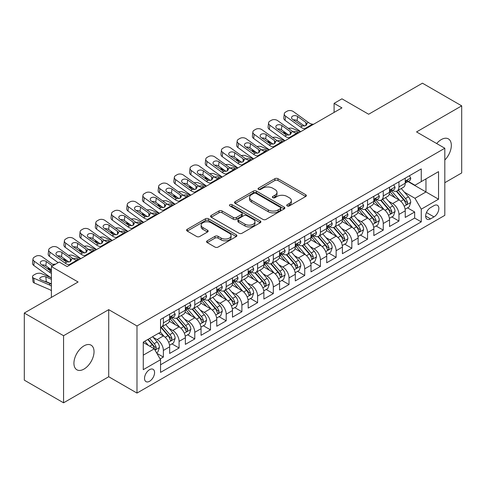 <?xml version="1.0" encoding="UTF-8"?>
<svg xmlns="http://www.w3.org/2000/svg" width="486" height="486" viewBox="0 0 486 486"><rect width="100%" height="100%" fill="white"/><g stroke="black" fill="none" stroke-linecap="round" stroke-linejoin="round"><path stroke-width="0.73" d="M287.177 205.943A1.525 0.881 0 0 0 289.334 205.943L305.712 196.484A2.181 1.258 0 0 0 306.356 195.591A2.181 1.258 0 0 0 305.712 194.704L277.968 178.684A2.181 1.258 0 0 0 274.882 178.684L258.503 188.137A1.525 0.881 0 0 0 258.054 188.762A1.525 0.881 0 0 0 258.503 189.382A1.525 0.881 0 0 0 260.66 189.382L262.78 188.161A6.974 4.028 0 0 1 272.646 188.161L274.961 189.497A6.974 4.028 0 0 1 277.002 192.347A6.974 4.028 0 0 1 274.961 195.19L272.84 196.417A1.525 0.881 0 0 0 272.391 197.037A1.525 0.881 0 0 0 272.84 197.662A1.525 0.881 0 0 0 274.997 197.662L277.117 196.441A6.974 4.028 0 0 1 286.983 196.441L289.298 197.772A6.974 4.028 0 0 1 291.339 200.621A6.974 4.028 0 0 1 289.298 203.47L287.177 204.691A1.525 0.881 0 0 0 286.728 205.317A1.525 0.881 0 0 0 287.177 205.943L287.177 204.691M83.981 369.087A14.216 8.207 120 0 0 93.269 356.56A14.216 8.207 120 0 0 91.089 345.169A14.216 8.207 120 0 0 83.981 345.868A14.216 8.207 120 0 0 74.692 358.395A14.216 8.207 120 0 0 76.873 369.785A14.216 8.207 120 0 0 83.981 369.087M444.818 160.016A14.216 8.207 120 0 0 448.39 138.881A14.216 8.207 120 0 0 441.282 139.585A14.216 8.207 120 0 0 436.671 143.54M149.554 381.279A7.108 4.101 120 0 0 154.196 375.016A7.108 4.101 120 0 0 153.108 369.324A7.108 4.101 120 0 0 149.554 369.676A7.108 4.101 120 0 0 144.907 375.939A7.108 4.101 120 0 0 146 381.632A7.108 4.101 120 0 0 149.554 381.279M207.206 240.807A2.181 1.258 0 0 0 206.568 241.7A2.181 1.258 0 0 0 207.206 242.587L214.988 247.082A2.181 1.258 0 0 0 218.074 247.082L236.263 236.579A2.181 1.258 0 0 0 236.907 235.692A2.181 1.258 0 0 0 236.263 234.799L208.518 218.779A2.181 1.258 0 0 0 205.432 218.779L187.244 229.283A2.181 1.258 0 0 0 186.606 230.17A2.181 1.258 0 0 0 187.244 231.063L196.648 236.488A2.181 1.258 0 0 0 199.728 236.488L207.516 231.998A2.181 1.258 0 0 0 208.154 231.105A2.181 1.258 0 0 0 207.516 230.218L202.85 227.521A5.832 3.366 0 0 1 201.143 225.14A5.832 3.366 0 0 1 204.746 222.029A5.832 3.366 0 0 1 211.1 222.764L229.368 233.31A5.832 3.366 0 0 1 231.075 235.692A5.832 3.366 0 0 1 227.472 238.802A5.832 3.366 0 0 1 221.118 238.067L218.074 236.311A2.181 1.258 0 0 0 214.988 236.311L207.206 240.807L207.206 242.587M444.818 182.7L461.7 172.955L461.7 105.851L422.437 83.185L368.643 114.24L341.944 98.828L334.095 103.36L341.944 107.892L67.098 266.577L59.243 262.039L51.395 266.577L51.395 297.408M63.563 335.717L63.563 402.815L108.718 376.747L108.718 309.649L63.563 335.717L24.3 313.045L78.094 281.989L51.395 266.577M108.718 309.649L136.985 325.966L444.818 148.242L444.818 215.347L136.985 393.071L136.985 325.966M461.7 105.851L416.545 131.925L444.818 148.242M262.932 219.399A2.181 1.258 0 0 0 266.018 219.399L284.207 208.901A2.181 1.258 0 0 0 284.851 208.008A2.181 1.258 0 0 0 284.207 207.121L256.462 191.101A2.181 1.258 0 0 0 253.376 191.101L235.188 201.599A2.181 1.258 0 0 0 234.55 202.492A2.181 1.258 0 0 0 235.188 203.379L262.932 219.399M230.479 206.271A1.525 0.881 0 0 1 232.029 206.483L232.029 204.673L260.235 220.96A2.181 1.258 0 0 1 260.879 221.847A2.181 1.258 0 0 1 260.235 222.74L242.046 233.244A2.181 1.258 0 0 1 238.96 233.244L211.216 217.224L211.216 215.444A2.181 1.258 0 0 0 210.578 216.331A2.181 1.258 0 0 0 211.216 217.224M211.216 215.444L218.998 210.948A2.181 1.258 0 0 1 222.084 210.948L233.335 217.442A2.181 1.258 0 0 0 236.421 217.442L241.585 214.46A2.181 1.258 0 0 0 242.222 213.573A2.181 1.258 0 0 0 241.585 212.68L229.866 205.918A1.525 0.881 0 0 1 229.422 205.292A1.525 0.881 0 0 1 230.364 204.478A1.525 0.881 0 0 1 232.029 204.673M63.563 402.815L24.3 380.149L24.3 313.045M160.113 358.954L163.375 357.07L156.857 353.31M153.145 337.29L157.093 339.568A8.882 5.127 60 0 1 163.375 350.449L169.657 346.822L169.657 353.443L179.079 348L171.935 343.875M168.855 328.226L172.797 330.504A8.882 5.127 60 0 1 179.079 341.385L185.36 337.758L185.36 344.374L194.783 338.936L187.639 334.811M184.559 319.156L188.501 321.434A8.882 5.127 60 0 1 194.783 332.315L201.064 328.688L201.064 335.31L210.487 329.866L203.342 325.742M200.262 310.092L204.205 312.364A8.882 5.127 60 0 1 210.487 323.251L216.774 319.618L216.774 326.24L226.197 320.803L219.046 316.672M215.972 301.022L219.915 303.3A8.882 5.127 60 0 1 226.197 314.181L232.478 310.554L232.478 317.17L241.9 311.733L234.756 307.608M231.676 291.952L235.619 294.23A8.882 5.127 60 0 1 241.9 305.111L248.182 301.484L248.182 308.106L257.604 302.663L250.46 298.538M247.38 282.888L251.323 285.167A8.882 5.127 60 0 1 257.604 296.047L263.886 292.42L263.886 299.036L273.314 293.599L266.164 289.474M263.084 273.818L267.027 276.097A8.882 5.127 60 0 1 273.314 286.977L279.596 283.35L279.596 289.972L289.018 284.529L281.874 280.404M278.794 264.755L282.737 267.027A8.882 5.127 60 0 1 289.018 277.913L295.3 274.28L295.3 280.902L304.722 275.465L297.578 271.334M294.498 255.685L298.44 257.963A8.882 5.127 60 0 1 304.722 268.843L311.004 265.216L311.004 271.838L320.426 266.395L313.282 262.27M310.202 246.615L314.144 248.893A8.882 5.127 60 0 1 320.426 259.773L326.714 256.146L326.714 262.768L336.136 257.325L328.986 253.2M325.906 237.551L329.854 239.829A8.882 5.127 60 0 1 336.136 250.709L342.417 247.082L342.417 253.698L351.84 248.261L344.695 244.136M341.615 228.481L345.558 230.759A8.882 5.127 60 0 1 351.84 241.639L358.121 238.012L358.121 244.634L367.544 239.191L360.399 235.066M357.319 219.417L361.262 221.689A8.882 5.127 60 0 1 367.544 232.575L373.825 228.949L373.825 235.564L383.254 230.127L376.103 225.996M373.023 210.347L376.966 212.625A8.882 5.127 60 0 1 383.254 223.505L389.535 219.879L389.535 226.5L398.957 221.057L398.957 214.435A8.882 5.127 -120 0 0 392.676 203.555L388.733 201.277M391.813 216.932L398.957 221.057M169.657 346.822A8.882 5.127 -120 0 0 163.375 335.941L158.661 333.22M185.36 337.758A8.882 5.127 -120 0 0 179.079 326.878L169.365 321.264M201.064 328.688A8.882 5.127 -120 0 0 194.783 317.808L185.069 312.2M216.774 319.618A8.882 5.127 -120 0 0 210.487 308.738L200.779 303.13M232.478 310.554A8.882 5.127 -120 0 0 226.197 299.674L216.483 294.066M248.182 301.484A8.882 5.127 -120 0 0 241.9 290.604L232.186 284.996M263.886 292.42A8.882 5.127 -120 0 0 257.604 281.54L247.89 275.927M279.596 283.35A8.882 5.127 -120 0 0 273.314 272.47L263.6 266.863M295.3 274.28A8.882 5.127 -120 0 0 289.018 263.4L279.304 257.793M311.004 265.216A8.882 5.127 -120 0 0 304.722 254.336L295.008 248.729M326.714 256.146A8.882 5.127 -120 0 0 320.426 245.266L310.718 239.659M342.417 247.082A8.882 5.127 -120 0 0 336.136 236.202L326.422 230.595M358.121 238.012A8.882 5.127 -120 0 0 351.84 227.132L342.126 221.525M373.825 228.949A8.882 5.127 -120 0 0 367.544 218.062L357.83 212.455M389.535 219.879A8.882 5.127 -120 0 0 383.254 208.998L373.54 203.391M433.98 205.645L430.523 207.637A6.883 3.973 120 0 0 426.028 213.706A6.883 3.973 120 0 0 427.085 219.222A6.883 3.973 120 0 0 430.523 218.882L433.98 216.884A6.883 3.973 120 0 0 438.475 210.821A6.883 3.973 120 0 0 437.424 205.299A6.883 3.973 120 0 0 433.98 205.645M143.267 355.163L154.262 348.82L160.544 359.701L160.544 372.391L421.259 221.871L421.259 209.18L414.977 198.3L404.437 192.213M160.544 359.701L143.267 369.676L143.267 342.108L160.544 332.132L160.544 319.442L421.259 168.915L421.259 181.612L438.536 171.637L438.536 199.205L421.259 209.18M172.712 317.394L172.797 317.443A8.882 5.127 60 0 0 177.238 317.887L183.52 314.26A8.882 5.127 -120 0 0 185.36 310.19L185.36 305.111M188.422 308.331L188.501 308.379A8.882 5.127 60 0 0 192.942 308.817L199.224 305.19A8.882 5.127 -120 0 0 201.064 301.126L201.064 296.047M204.126 299.261L204.205 299.309A8.882 5.127 60 0 0 208.652 299.747L214.934 296.12A8.882 5.127 -120 0 0 216.774 292.056L216.774 286.977M219.83 290.197L219.915 290.239A8.882 5.127 60 0 0 224.356 290.683L230.637 287.056A8.882 5.127 -120 0 0 232.478 282.986L232.478 277.907M235.534 281.127L235.619 281.175A8.882 5.127 60 0 0 240.06 281.613L246.341 277.986A8.882 5.127 -120 0 0 248.182 273.922L248.182 268.843M251.244 272.057L251.323 272.105A8.882 5.127 60 0 0 255.764 272.549L262.051 268.922A8.882 5.127 -120 0 0 263.886 264.852L263.886 259.773M266.948 262.993L267.027 263.041A8.882 5.127 60 0 0 271.474 263.479L277.755 259.852A8.882 5.127 -120 0 0 279.596 255.788L279.596 250.709M282.652 253.923L282.737 253.971A8.882 5.127 60 0 0 287.177 254.409L293.459 250.782A8.882 5.127 -120 0 0 295.3 246.718L295.3 241.639M298.355 244.859L298.44 244.901A8.882 5.127 60 0 0 302.881 245.345L309.163 241.718A8.882 5.127 -120 0 0 311.004 237.648L311.004 232.569M314.065 235.789L314.144 235.838A8.882 5.127 60 0 0 318.591 236.275L324.873 232.648A8.882 5.127 -120 0 0 326.714 228.584L326.714 223.505M329.769 226.719L329.854 226.768A8.882 5.127 60 0 0 334.295 227.211L340.577 223.584A8.882 5.127 -120 0 0 342.417 219.514L342.417 214.435M345.473 217.655L345.558 217.704A8.882 5.127 60 0 0 349.999 218.141L356.281 214.514A8.882 5.127 -120 0 0 358.121 210.45L358.121 205.371M361.183 208.585L361.262 208.634A8.882 5.127 60 0 0 365.703 209.071L371.984 205.444A8.882 5.127 -120 0 0 373.825 201.38L373.825 196.301M376.887 199.521L376.966 199.564A8.882 5.127 60 0 0 381.413 200.007L387.694 196.38A8.882 5.127 -120 0 0 389.535 192.31L389.535 187.232M160.544 364.779L414.661 218.062L414.661 211.987L405.239 217.43L405.239 210.809A8.882 5.127 -120 0 0 398.957 199.928L389.243 194.321M392.591 190.451L392.676 190.5A8.882 5.127 -120 0 0 397.117 190.937A8.882 5.127 -120 0 0 398.957 186.873L398.957 181.794M397.117 190.937L403.398 187.31A8.882 5.127 -120 0 0 405.239 183.246L405.239 178.168M163.375 317.808L163.375 322.886A8.882 5.127 60 0 1 161.534 326.95A8.882 5.127 60 0 1 160.544 327.309M161.534 326.95L167.816 323.324A8.882 5.127 -120 0 0 169.657 319.259L169.657 314.181M179.079 308.738L179.079 313.816A8.882 5.127 60 0 1 177.238 317.887M194.783 299.674L194.783 304.752A8.882 5.127 60 0 1 192.942 308.817M210.487 290.604L210.487 295.682A8.882 5.127 60 0 1 208.652 299.747M226.197 281.534L226.197 286.612A8.882 5.127 60 0 1 224.356 290.683M241.9 272.47L241.9 277.549A8.882 5.127 60 0 1 240.06 281.613M257.604 263.4L257.604 268.479A8.882 5.127 60 0 1 255.764 272.549M273.314 254.336L273.314 259.415A8.882 5.127 60 0 1 271.474 263.479M289.018 245.266L289.018 250.345A8.882 5.127 60 0 1 287.177 254.409M304.722 236.196L304.722 241.275A8.882 5.127 60 0 1 302.881 245.345M320.426 227.132L320.426 232.211A8.882 5.127 60 0 1 318.591 236.275M336.136 218.062L336.136 223.141A8.882 5.127 60 0 1 334.295 227.211M351.84 208.998L351.84 214.077A8.882 5.127 60 0 1 349.999 218.141M367.544 199.928L367.544 205.007A8.882 5.127 60 0 1 365.703 209.071M383.254 190.864L383.254 195.937A8.882 5.127 60 0 1 381.413 200.007M383.254 223.505L383.254 230.127M367.544 232.575L367.544 239.191M351.84 241.639L351.84 248.261M336.136 250.709L336.136 257.325M320.426 259.773L320.426 266.395M304.722 268.843L304.722 275.465M289.018 277.913L289.018 284.529M273.314 286.977L273.314 293.599M257.604 296.047L257.604 302.663M241.9 305.111L241.9 311.733M226.197 314.181L226.197 320.803M210.487 323.251L210.487 329.866M194.783 332.315L194.783 338.936M179.079 341.385L179.079 348M163.375 350.449L163.375 357.07M154.262 348.82L143.267 342.472M414.977 198.3L425.967 191.952L425.967 178.891L438.536 171.637M407.985 181.564L438.536 199.205M408.295 181.381L414.977 185.239L421.259 181.612M108.718 376.747L136.985 393.071M334.095 103.36L334.095 112.43M407.517 207.862L414.661 211.987M414.661 218.062L421.259 221.871M287.785 206.155L289.298 205.28A6.974 4.028 0 0 0 291.339 202.437L291.339 200.621M277.002 192.347L277.002 194.157A6.974 4.028 0 0 1 274.961 197.006L273.448 197.875M305.688 196.502L277.968 180.494A2.181 1.258 0 0 0 274.882 180.494L259.111 189.601M284.182 208.913L256.462 192.912A2.181 1.258 0 0 0 253.376 192.912L235.218 203.397M280.355 208.634A1.525 0.881 0 0 0 280.805 208.008A1.525 0.881 0 0 0 280.355 207.388L256 193.325A1.525 0.881 0 0 0 253.838 193.325L251.602 194.613A6.974 4.028 0 0 0 249.561 197.462A6.974 4.028 0 0 0 251.602 200.311L268.254 209.922A6.974 4.028 0 0 0 278.12 209.922L280.355 208.634L280.355 210.444A1.525 0.881 0 0 0 280.805 209.824L280.805 208.008M249.561 197.462L249.561 199.278A6.974 4.028 0 0 0 251.602 202.121L251.602 200.311M280.355 210.444L278.12 211.738A6.974 4.028 0 0 1 268.254 211.738L251.602 202.121M211.246 217.236L218.998 212.759L218.998 210.948M242.222 213.573L242.222 215.383A2.181 1.258 0 0 1 241.585 216.276L236.421 219.259A2.181 1.258 0 0 1 233.335 219.259L222.084 212.759A2.181 1.258 0 0 0 218.998 212.759M232.029 206.483L260.21 222.758M245.011 224.186A5.832 3.366 0 0 0 251.371 224.915A5.832 3.366 0 0 0 254.968 221.804A5.832 3.366 0 0 0 253.261 219.423L246.827 215.705A2.181 1.258 0 0 0 243.741 215.705L238.577 218.688A2.181 1.258 0 0 0 237.94 219.581A2.181 1.258 0 0 0 238.577 220.468L245.011 224.186L245.011 225.996A5.832 3.366 0 0 0 251.371 226.731A5.832 3.366 0 0 0 254.968 223.621L254.968 221.804M237.94 219.581L237.94 221.391A2.181 1.258 0 0 0 238.577 222.284L238.577 220.468M245.011 225.996L238.577 222.284M231.075 235.692L231.075 237.502A5.832 3.366 0 0 1 227.472 240.613A5.832 3.366 0 0 1 221.118 239.884L218.074 238.128A2.181 1.258 0 0 0 214.988 238.128L207.236 242.605M201.143 225.14L201.143 226.956A5.832 3.366 0 0 0 202.85 229.337L202.85 227.521M207.486 232.01L202.85 229.337M236.239 236.597L208.518 220.589A2.181 1.258 0 0 0 205.432 220.589L187.274 231.075M405.105 209.253L409.163 206.915L410.737 202.376A5.887 3.396 -120 0 0 408.44 196.848L401.266 188.544M300.463 131.846L292.918 128.59A4.441 2.223 -5.9 0 0 288.374 128.395M399.826 200.505L391.625 191.01M287.505 134.172L285.063 133.121L285.203 134.476M395.161 197.741L390.404 192.225A14.106 8.141 -120 0 0 389.966 191.739M396.315 191.259L403.574 199.661A5.887 3.396 60 0 1 405.67 203.719L406.102 204.412L406.897 204.302L407.56 202.626A5.887 3.396 -120 0 0 405.458 198.574L398.283 190.263M396.74 191.12L404.54 200.153A3.001 1.731 60 0 1 405.3 201.326L407.56 202.626M283.794 131.487A4.441 2.223 -5.9 0 0 283.788 131.761A4.441 2.223 -5.9 0 0 285.063 133.121M293.07 131.785A3.554 1.78 174.1 0 1 297.116 131.821L299.048 132.66M305.724 128.802L304.655 128.711A11.105 6.409 60 0 1 300.597 127.022L285.555 116.142L285.063 120.358A4.441 2.867 -173.3 0 1 283.794 118.031L284.286 113.815A4.441 2.867 6.7 0 0 285.555 116.142M300.749 131.682A16.658 9.617 60 0 1 300.105 131.232L285.063 120.358M409.4 175.762L410.737 178.076A5.887 3.396 60 0 1 409.516 180.683L406.533 182.402A5.887 3.396 -120 0 0 407.56 181.047L407.432 180.525M313.579 124.27L312.51 124.179A11.105 6.409 60 0 1 308.452 122.49L293.41 111.61A4.441 2.867 6.7 0 0 287.153 111.173L285.586 112.078A4.441 2.867 6.7 0 0 284.286 113.815M306.004 125.534L305.876 122.466L306.927 124.106L305.894 125.607L302.292 126.044L292.584 119.386A3.554 2.29 -173.3 0 1 291.564 117.521A3.554 2.29 -173.3 0 1 292.602 116.13A3.554 2.29 -173.3 0 1 297.608 116.482L297.116 120.698L304.576 126.093M297.116 120.698A3.554 2.29 6.7 0 0 293.313 119.914M305.876 122.466L297.608 116.482M405.433 182.681L405.458 182.681A5.887 3.396 -120 0 0 406.533 182.402M406.8 180.61L407.56 181.047C407.189 180.16 406.557 180.525 405.67 182.135A5.887 3.396 60 0 1 405.239 182.973M389.401 218.323L393.46 215.978L395.027 211.446A5.887 3.396 -120 0 0 392.737 205.918L385.562 197.608M284.76 140.91L277.214 137.653A4.441 2.223 -5.9 0 0 272.67 137.459M384.122 209.569L375.921 200.074M271.802 143.242L269.359 142.191L269.499 143.546M379.457 206.805L374.694 201.295A14.106 8.141 -120 0 0 374.256 200.803M380.611 200.323L387.871 208.731A5.887 3.396 60 0 1 389.966 212.783L390.398 213.482L391.187 213.372L391.85 211.696A5.887 3.396 -120 0 0 389.754 207.644L382.579 199.333M381.036 200.189L388.836 209.217A3.001 1.731 60 0 1 389.59 210.389L391.85 211.696M268.09 140.557A4.441 2.223 -5.9 0 0 268.084 140.831A4.441 2.223 -5.9 0 0 269.359 142.191M277.366 140.849A3.554 1.78 174.1 0 1 281.412 140.891L283.344 141.724M373.698 227.387L377.756 225.048L379.323 220.51A5.887 3.396 -120 0 0 377.033 214.988L369.858 206.678M269.05 149.98L261.511 146.723A4.441 2.223 -5.9 0 0 256.96 146.529M368.418 218.639L360.217 209.144M256.098 152.312L253.656 151.255L253.795 152.61M363.753 215.875L358.99 210.365A14.106 8.141 -120 0 0 358.553 209.873M364.907 209.393L372.161 217.795A5.887 3.396 60 0 1 374.263 221.853L374.688 222.552L375.484 222.436L376.146 220.766A5.887 3.396 -120 0 0 374.05 216.707L366.869 208.403M365.332 209.253L373.133 218.287A3.001 1.731 60 0 1 373.886 219.459L376.146 220.766M252.38 149.627A4.441 2.223 -5.9 0 0 252.38 149.901A4.441 2.223 -5.9 0 0 253.656 151.255M261.662 149.919A3.554 1.78 174.1 0 1 265.702 149.961L267.64 150.794M357.988 236.457L362.046 234.112L363.619 229.58A5.887 3.396 -120 0 0 361.329 224.052L354.148 215.748M253.346 159.044L245.801 155.793A4.441 2.223 -5.9 0 0 241.256 155.593M352.715 227.709L344.513 218.208M240.388 161.376L237.952 160.325L238.091 161.68M348.043 224.939L343.286 219.429A14.106 8.141 -120 0 0 342.849 218.937M349.197 218.463L356.457 226.865A5.887 3.396 60 0 1 358.559 230.917L358.984 231.615L359.78 231.506L360.442 229.829A5.887 3.396 -120 0 0 358.34 225.777L351.165 217.467M349.628 218.323L357.423 227.351A3.001 1.731 60 0 1 358.182 228.523L360.442 229.829M236.676 158.691A4.441 2.223 -5.9 0 0 236.67 158.965A4.441 2.223 -5.9 0 0 237.952 160.325M245.952 158.983A3.554 1.78 174.1 0 1 249.998 159.025L251.93 159.864M342.284 245.527L346.342 243.182L347.915 238.65A5.887 3.396 -120 0 0 345.619 233.122L338.444 224.811M237.642 168.113L230.097 164.857A4.441 2.223 -5.9 0 0 225.553 164.663M337.005 236.773L328.803 227.278M224.684 170.446L222.242 169.389L222.381 170.744M332.339 234.009L327.582 228.499A14.106 8.141 -120 0 0 327.145 228.007M333.493 227.527L340.753 235.935A5.887 3.396 60 0 1 342.849 239.987L343.28 240.685L344.076 240.57L344.732 238.899A5.887 3.396 -120 0 0 342.636 234.841L335.462 226.537M333.918 227.393L341.719 236.421A3.001 1.731 60 0 1 342.472 237.593L344.732 238.899M220.972 167.761A4.441 2.223 -5.9 0 0 220.966 168.035A4.441 2.223 -5.9 0 0 222.242 169.389M230.249 168.053A3.554 1.78 174.1 0 1 234.295 168.095L236.226 168.928M290.021 137.872L288.951 137.781A11.105 6.409 60 0 1 284.893 136.086L269.851 125.212L269.359 129.428A4.441 2.867 -173.3 0 1 268.09 127.095L268.582 122.885A4.441 2.867 6.7 0 0 269.851 125.212M285.039 140.746A16.658 9.617 60 0 1 284.401 140.302L269.359 129.428M393.696 184.832L395.027 187.146A5.887 3.396 60 0 1 393.812 189.747L390.829 191.472A5.887 3.396 -120 0 0 391.85 190.117L391.728 189.595M297.875 133.34L296.806 133.249A11.105 6.409 60 0 1 292.742 131.554L277.706 120.68A4.441 2.867 6.7 0 0 271.449 120.236L269.876 121.142A4.441 2.867 6.7 0 0 268.582 122.885M290.3 134.604L290.172 131.536L291.223 133.17L290.185 134.671L286.582 135.114L276.874 128.45A3.554 2.29 -173.3 0 1 275.86 126.591A3.554 2.29 -173.3 0 1 276.899 125.2A3.554 2.29 -173.3 0 1 281.904 125.552L281.412 129.762L288.872 135.163M281.412 129.762A3.554 2.29 6.7 0 0 277.609 128.984M290.172 131.536L281.904 125.552M389.729 191.745L389.754 191.745A5.887 3.396 -120 0 0 390.829 191.472M391.09 189.674L391.85 190.117C391.479 189.23 390.853 189.589 389.966 191.205A5.887 3.396 60 0 1 389.535 192.043M274.317 146.936L273.247 146.845A11.105 6.409 60 0 1 269.183 145.156L254.148 134.282L253.656 138.492A4.441 2.867 -173.3 0 1 252.386 136.165L252.878 131.949A4.441 2.867 6.7 0 0 254.148 134.282M269.335 149.816A16.658 9.617 60 0 1 268.691 149.372L253.656 138.492M377.987 193.902L379.323 196.21A5.887 3.396 60 0 1 378.108 198.817L375.119 200.536A5.887 3.396 -120 0 0 376.146 199.181L376.024 198.659M282.166 142.404L281.102 142.313A11.105 6.409 60 0 1 277.038 140.624L262.003 129.744A4.441 2.867 6.7 0 0 255.745 129.306L254.172 130.212A4.441 2.867 6.7 0 0 252.878 131.949M274.596 143.674L274.469 140.6L275.519 142.24L274.481 143.741L270.878 144.178L261.17 137.52A3.554 2.29 -173.3 0 1 260.156 135.655A3.554 2.29 -173.3 0 1 261.189 134.264A3.554 2.29 -173.3 0 1 266.194 134.616L265.702 138.832L273.168 144.233M265.702 138.832A3.554 2.29 6.7 0 0 261.905 138.054M274.469 140.6L266.194 134.616M374.026 200.815L374.05 200.815A5.887 3.396 -120 0 0 375.119 200.536M375.386 198.744L376.146 199.181C375.775 198.294 375.149 198.659 374.263 200.268A5.887 3.396 60 0 1 373.825 201.107M258.613 156.006L257.544 155.915A11.105 6.409 60 0 1 253.479 154.226L238.444 143.346L237.952 147.562A4.441 2.867 -173.3 0 1 236.676 145.229L237.168 141.019A4.441 2.867 6.7 0 0 238.444 143.346M253.631 158.879A16.658 9.617 60 0 1 252.987 158.436L237.952 147.562M362.283 202.966L363.619 205.28A5.887 3.396 60 0 1 362.398 207.88L359.415 209.606A5.887 3.396 -120 0 0 360.442 208.251L360.314 207.729M266.462 151.474L265.392 151.383A11.105 6.409 60 0 1 261.334 149.688L246.293 138.814A4.441 2.867 6.7 0 0 240.035 138.37L238.468 139.282A4.441 2.867 6.7 0 0 237.168 141.019M258.886 152.738L258.765 149.67L259.816 151.31L258.777 152.804L255.174 153.248L245.466 146.59A3.554 2.29 -173.3 0 1 244.446 144.725A3.554 2.29 -173.3 0 1 245.485 143.334A3.554 2.29 -173.3 0 1 250.49 143.686L249.998 147.902L257.459 153.297M249.998 147.902A3.554 2.29 6.7 0 0 246.202 147.118M258.765 149.67L250.49 143.686M358.316 209.879L358.34 209.879A5.887 3.396 -120 0 0 359.415 209.606M359.683 207.814L360.442 208.251C360.071 207.364 359.44 207.729 358.559 209.338A5.887 3.396 60 0 1 358.121 210.177M242.903 165.076L241.834 164.985A11.105 6.409 60 0 1 237.775 163.29L222.734 152.416L222.242 156.626A4.441 2.867 -173.3 0 1 220.972 154.299L221.464 150.083A4.441 2.867 6.7 0 0 222.734 152.416M237.927 167.949A16.658 9.617 60 0 1 237.283 167.506L222.242 156.626M346.579 212.036L347.915 214.344A5.887 3.396 60 0 1 346.694 216.95L343.711 218.676A5.887 3.396 -120 0 0 344.732 217.315L344.61 216.792M250.758 160.538L249.689 160.447A11.105 6.409 60 0 1 245.63 158.758L230.589 147.878A4.441 2.867 6.7 0 0 224.332 147.44L222.758 148.345A4.441 2.867 6.7 0 0 221.464 150.083M243.182 161.808L243.055 158.734L244.106 160.374L243.067 161.874L239.464 162.312L229.757 155.654A3.554 2.29 -173.3 0 1 228.742 153.795A3.554 2.29 -173.3 0 1 229.781 152.404A3.554 2.29 -173.3 0 1 234.787 152.756L234.295 156.966L241.755 162.367M234.295 156.966A3.554 2.29 6.7 0 0 230.492 156.188M243.055 158.734L234.787 152.756M342.612 218.949L342.636 218.949A5.887 3.396 -120 0 0 343.711 218.676M343.973 216.878L344.732 217.315C344.367 216.428 343.736 216.792 342.849 218.408A5.887 3.396 60 0 1 342.417 219.241M326.58 254.591L330.638 252.246L332.205 247.714A5.887 3.396 -120 0 0 329.915 242.186L322.74 233.881M221.938 177.183L214.393 173.927A4.441 2.223 -5.9 0 0 209.843 173.733M321.301 245.843L313.099 236.348M208.98 179.51L206.538 178.459L206.678 179.814M316.635 243.079L311.872 237.563A14.106 8.141 -120 0 0 311.435 237.077M317.789 236.597L325.049 244.999A5.887 3.396 60 0 1 327.145 249.057L327.57 249.749L328.366 249.64L329.028 247.963A5.887 3.396 -120 0 0 326.932 243.911L319.758 235.601M318.215 236.457L326.015 245.491A3.001 1.731 60 0 1 326.768 246.663L329.028 247.963M205.268 176.825A4.441 2.223 -5.9 0 0 205.262 177.098A4.441 2.223 -5.9 0 0 206.538 178.459M214.545 177.123A3.554 1.78 174.1 0 1 218.585 177.159L220.523 177.998M227.199 174.14L226.13 174.049A11.105 6.409 60 0 1 222.072 172.36L207.03 161.48L206.538 165.696A4.441 2.867 -173.3 0 1 205.268 163.369L205.76 159.153A4.441 2.867 6.7 0 0 207.03 161.48M222.217 177.019A16.658 9.617 60 0 1 221.58 176.57L206.538 165.696M330.875 221.1L332.205 223.414A5.887 3.396 60 0 1 330.99 226.02L328.007 227.74A5.887 3.396 -120 0 0 329.028 226.385L328.907 225.862M235.054 169.608L233.985 169.517A11.105 6.409 60 0 1 229.921 167.828L214.885 156.948A4.441 2.867 6.7 0 0 208.628 156.51L207.054 157.415A4.441 2.867 6.7 0 0 205.76 159.153M227.478 170.872L227.351 167.804L228.402 169.444L227.363 170.944L223.76 171.382L214.053 164.724A3.554 2.29 -173.3 0 1 213.038 162.859A3.554 2.29 -173.3 0 1 214.071 161.467A3.554 2.29 -173.3 0 1 219.077 161.82L218.585 166.036L226.051 171.43M218.585 166.036A3.554 2.29 6.7 0 0 214.788 165.252M227.351 167.804L219.077 161.82M326.908 228.019L326.932 228.019A5.887 3.396 -120 0 0 328.007 227.74M328.269 225.947L329.028 226.385C328.658 225.498 328.032 225.862 327.145 227.472A5.887 3.396 60 0 1 326.714 228.311M310.876 263.661L314.934 261.316L316.501 256.784A5.887 3.396 -120 0 0 314.211 251.256L307.031 242.945M206.228 186.247L198.683 182.991A4.441 2.223 -5.9 0 0 194.139 182.797M305.597 254.907L297.396 245.412M193.276 188.58L190.834 187.529L190.974 188.884M300.931 252.143L296.168 246.633A14.106 8.141 -120 0 0 295.731 246.141M302.085 245.661L309.339 254.069A5.887 3.396 60 0 1 311.441 258.121L311.866 258.819L312.662 258.71L313.324 257.033A5.887 3.396 -120 0 0 311.222 252.981L304.048 244.671M302.511 245.527L310.311 254.555A3.001 1.731 60 0 1 311.064 255.727L313.324 257.033M189.558 185.895A4.441 2.223 -5.9 0 0 189.552 186.168A4.441 2.223 -5.9 0 0 190.834 187.529M198.841 186.187A3.554 1.78 174.1 0 1 202.881 186.229L204.819 187.061M211.495 183.21L210.426 183.119A11.105 6.409 60 0 1 206.362 181.424L191.326 170.55L190.834 174.766A4.441 2.867 -173.3 0 1 189.564 172.433L190.056 168.223A4.441 2.867 6.7 0 0 191.326 170.55M206.514 186.083A16.658 9.617 60 0 1 205.87 185.64L190.834 174.766M315.165 230.17L316.501 232.478A5.887 3.396 60 0 1 315.28 235.084L312.298 236.81A5.887 3.396 -120 0 0 313.324 235.455L313.203 234.932M219.344 178.678L218.275 178.581A11.105 6.409 60 0 1 214.217 176.892L199.175 166.018A4.441 2.867 6.7 0 0 192.918 165.574L191.35 166.479A4.441 2.867 6.7 0 0 190.056 168.223M211.775 179.942L211.647 176.874L212.698 178.508L211.659 180.008L208.057 180.452L198.349 173.788A3.554 2.29 -173.3 0 1 197.328 171.929A3.554 2.29 -173.3 0 1 198.367 170.537A3.554 2.29 -173.3 0 1 203.373 170.89L202.881 175.1L210.347 180.5M202.881 175.1A3.554 2.29 6.7 0 0 199.084 174.322M211.647 176.874L203.373 170.89M311.204 237.083L311.222 237.083A5.887 3.396 -120 0 0 312.298 236.81M312.565 235.011L313.324 235.455C312.954 234.568 312.328 234.926 311.441 236.542A5.887 3.396 60 0 1 311.004 237.381M295.166 272.725L299.224 270.386L300.798 265.848A5.887 3.396 -120 0 0 298.501 260.326L291.327 252.015M190.524 195.317L182.979 192.061A4.441 2.223 -5.9 0 0 178.435 191.867M289.893 263.977L281.692 254.482M177.566 197.65L175.13 196.593L175.264 197.948M285.221 261.213L280.465 255.703A14.106 8.141 -120 0 0 280.027 255.211M286.375 254.731L293.635 263.133A5.887 3.396 60 0 1 295.731 267.191L296.162 267.889L296.958 267.774L297.62 266.103A5.887 3.396 -120 0 0 295.518 262.045L288.344 253.741M286.801 254.591L294.601 263.625A3.001 1.731 60 0 1 295.36 264.797L297.62 266.103M173.854 194.965A4.441 2.223 -5.9 0 0 173.848 195.238A4.441 2.223 -5.9 0 0 175.13 196.593M183.131 195.257A3.554 1.78 174.1 0 1 187.177 195.299L189.109 196.131M195.785 192.274L194.722 192.183A11.105 6.409 60 0 1 190.658 190.494L175.622 179.62L175.13 183.83A4.441 2.867 -173.3 0 1 173.854 181.503L174.346 177.287A4.441 2.867 6.7 0 0 175.622 179.62M190.81 195.153A16.658 9.617 60 0 1 190.166 194.71L175.13 183.83M299.461 239.24L300.798 241.548A5.887 3.396 60 0 1 299.576 244.154L296.594 245.873A5.887 3.396 -120 0 0 297.62 244.519L297.493 243.996M203.64 187.742L202.571 187.651A11.105 6.409 60 0 1 198.513 185.962L183.471 175.082A4.441 2.867 6.7 0 0 177.214 174.644L175.646 175.549A4.441 2.867 6.7 0 0 174.346 177.287M196.065 189.011L195.937 185.938L196.988 187.578L195.955 189.078L192.353 189.516L182.645 182.858A3.554 2.29 -173.3 0 1 181.624 180.992A3.554 2.29 -173.3 0 1 182.663 179.601A3.554 2.29 -173.3 0 1 187.669 179.954L187.177 184.17L194.637 189.57M187.177 184.17A3.554 2.29 6.7 0 0 183.38 183.392M195.937 185.938L187.669 179.954M295.494 246.153L295.518 246.153A5.887 3.396 -120 0 0 296.594 245.873M296.861 244.081L297.62 244.519C297.25 243.632 296.618 243.996 295.731 245.606A5.887 3.396 60 0 1 295.3 246.445M279.462 281.795L283.52 279.45L285.088 274.918A5.887 3.396 -120 0 0 282.797 269.39L275.623 261.085M174.82 204.381L167.275 201.131A4.441 2.223 -5.9 0 0 162.731 200.931M274.183 273.041L265.982 263.546M161.862 206.714L159.42 205.663L159.56 207.018M269.517 270.277L264.755 264.767A14.106 8.141 -120 0 0 264.317 264.275M270.672 263.801L277.931 272.203A5.887 3.396 60 0 1 280.027 276.255L280.458 276.953L281.254 276.844L281.91 275.167A5.887 3.396 -120 0 0 279.815 271.115L272.64 262.805M271.097 263.661L278.897 272.689A3.001 1.731 60 0 1 279.65 273.861L281.91 275.167M158.15 204.029A4.441 2.223 -5.9 0 0 158.144 204.302A4.441 2.223 -5.9 0 0 159.42 205.663M167.427 204.32A3.554 1.78 174.1 0 1 171.473 204.363L173.405 205.201M180.081 201.344L179.012 201.253A11.105 6.409 60 0 1 174.954 199.564L159.912 188.683L159.42 192.899A4.441 2.867 -173.3 0 1 158.15 190.567L158.643 186.357A4.441 2.867 6.7 0 0 159.912 188.683M175.1 204.217A16.658 9.617 60 0 1 174.462 203.774L159.42 192.899M283.757 248.303L285.088 250.618A5.887 3.396 60 0 1 283.873 253.218L280.89 254.943A5.887 3.396 -120 0 0 281.91 253.589L281.789 253.066M187.936 196.812L186.867 196.721A11.105 6.409 60 0 1 182.803 195.026L167.767 184.151A4.441 2.867 6.7 0 0 161.51 183.708L159.937 184.619A4.441 2.867 6.7 0 0 158.643 186.357M180.361 198.075L180.233 195.008L181.284 196.648L180.245 198.142L176.643 198.586L166.935 191.927A3.554 2.29 -173.3 0 1 165.92 190.062A3.554 2.29 -173.3 0 1 166.959 188.671A3.554 2.29 -173.3 0 1 171.965 189.024L171.473 193.24L178.933 198.634M171.473 193.24A3.554 2.29 6.7 0 0 167.67 192.456M180.233 195.008L171.965 189.024M279.79 255.217L279.815 255.217A5.887 3.396 -120 0 0 280.89 254.943M281.151 253.151L281.91 253.589C281.54 252.702 280.914 253.066 280.027 254.676A5.887 3.396 60 0 1 279.596 255.515M263.758 290.865L267.816 288.52L269.384 283.982A5.887 3.396 -120 0 0 267.093 278.46L259.919 270.149M159.11 213.451L151.571 210.195A4.441 2.223 -5.9 0 0 147.021 210.001M258.479 282.111L250.278 272.616M146.158 215.784L143.716 214.727L143.856 216.082M253.814 279.347L249.051 273.837A14.106 8.141 -120 0 0 248.613 273.345M254.968 272.865L262.221 281.266A5.887 3.396 60 0 1 264.323 285.325L264.749 286.023L265.544 285.908L266.207 284.237A5.887 3.396 -120 0 0 264.111 280.179L256.93 271.874M255.393 272.731L263.193 281.759A3.001 1.731 60 0 1 263.947 282.931L266.207 284.237M142.447 213.099A4.441 2.223 -5.9 0 0 142.441 213.372A4.441 2.223 -5.9 0 0 143.716 214.727M151.723 213.39A3.554 1.78 174.1 0 1 155.763 213.433L157.701 214.265M164.377 210.414L163.308 210.323A11.105 6.409 60 0 1 159.25 208.628L144.208 197.753L143.716 201.963A4.441 2.867 -173.3 0 1 142.447 199.637L142.939 195.421A4.441 2.867 6.7 0 0 144.208 197.753M159.396 213.287A16.658 9.617 60 0 1 158.758 212.844L143.716 201.963M268.053 257.373L269.384 259.682A5.887 3.396 60 0 1 268.169 262.288L265.18 264.013A5.887 3.396 -120 0 0 266.207 262.653L266.085 262.13M172.232 205.876L171.163 205.785A11.105 6.409 60 0 1 167.099 204.096L152.063 193.215A4.441 2.867 6.7 0 0 145.806 192.778L144.233 193.683A4.441 2.867 6.7 0 0 142.939 195.421M164.657 207.145L164.529 204.071L165.58 205.712L164.541 207.212L160.939 207.65L151.231 200.991A3.554 2.29 -173.3 0 1 150.217 199.132A3.554 2.29 -173.3 0 1 151.249 197.741A3.554 2.29 -173.3 0 1 156.255 198.094L155.763 202.304L163.229 207.704M155.763 202.304A3.554 2.29 6.7 0 0 151.966 201.526M164.529 204.071L156.255 198.094M264.086 264.287L264.111 264.287A5.887 3.396 -120 0 0 265.18 264.013M265.447 262.215L266.207 262.653C265.836 261.766 265.21 262.13 264.323 263.74A5.887 3.396 60 0 1 263.886 264.578M248.048 299.929L252.106 297.584L253.68 293.052A5.887 3.396 -120 0 0 251.39 287.524L244.209 279.219M143.406 222.521L135.861 219.265A4.441 2.223 -5.9 0 0 131.317 219.071M242.775 291.181L234.574 281.686M130.448 224.848L128.012 223.797L128.152 225.152M238.104 288.417L233.347 282.901A14.106 8.141 -120 0 0 232.909 282.415M239.258 281.935L246.517 290.336A5.887 3.396 60 0 1 248.619 294.395L249.045 295.087L249.84 294.978L250.503 293.301A5.887 3.396 -120 0 0 248.401 289.249L241.226 280.938M239.689 281.795L247.483 290.828A3.001 1.731 60 0 1 248.243 292.001L250.503 293.301M126.737 222.163A4.441 2.223 -5.9 0 0 126.731 222.436A4.441 2.223 -5.9 0 0 128.012 223.797M136.013 222.46A3.554 1.78 174.1 0 1 140.059 222.497L141.991 223.335M148.673 219.478L147.604 219.386A11.105 6.409 60 0 1 143.54 217.698L128.504 206.817L128.012 211.033A4.441 2.867 -173.3 0 1 126.737 208.707L127.229 204.491A4.441 2.867 6.7 0 0 128.504 206.817M143.692 222.351A16.658 9.617 60 0 1 143.048 221.908L128.012 211.033M252.343 266.437L253.68 268.752A5.887 3.396 60 0 1 252.459 271.358L249.476 273.077A5.887 3.396 -120 0 0 250.503 271.723L250.375 271.2M156.522 214.946L155.453 214.855A11.105 6.409 60 0 1 151.395 213.16L136.353 202.285A4.441 2.867 6.7 0 0 130.096 201.848L128.529 202.753A4.441 2.867 6.7 0 0 127.229 204.491M148.953 216.209L148.825 213.141L149.876 214.782L148.838 216.282L145.235 216.72L135.527 210.061A3.554 2.29 -173.3 0 1 134.507 208.196A3.554 2.29 -173.3 0 1 135.545 206.805A3.554 2.29 -173.3 0 1 140.551 207.158L140.059 211.374L147.519 216.768M140.059 211.374A3.554 2.29 6.7 0 0 136.262 210.59M148.825 213.141L140.551 207.158M248.376 273.357L248.401 273.357A5.887 3.396 -120 0 0 249.476 273.077M249.743 271.285L250.503 271.723C250.132 270.836 249.5 271.2 248.619 272.81A5.887 3.396 60 0 1 248.182 273.648M232.344 308.999L236.403 306.654L237.976 302.122A5.887 3.396 -120 0 0 235.68 296.594L228.505 288.283M127.703 231.585L120.157 228.329A4.441 2.223 -5.9 0 0 115.613 228.134M227.065 300.245L218.864 290.75M114.745 233.918L112.302 232.867L112.442 234.222M222.4 297.481L217.643 291.971A14.106 8.141 -120 0 0 217.206 291.479M223.554 290.999L230.814 299.406A5.887 3.396 60 0 1 232.909 303.458L233.341 304.157L234.137 304.048L234.799 302.371A5.887 3.396 -120 0 0 232.697 298.319L225.522 290.008M223.979 290.865L231.779 299.892A3.001 1.731 60 0 1 232.539 301.065L234.799 302.371M111.033 231.233A4.441 2.223 -5.9 0 0 111.027 231.506A4.441 2.223 -5.9 0 0 112.302 232.867M120.309 231.524A3.554 1.78 174.1 0 1 124.355 231.567L126.287 232.399M132.964 228.548L131.894 228.456A11.105 6.409 60 0 1 127.836 226.762L112.795 215.887L112.302 220.103A4.441 2.867 -173.3 0 1 111.033 217.771L111.525 213.561A4.441 2.867 6.7 0 0 112.795 215.887M127.988 231.421A16.658 9.617 60 0 1 127.344 230.978L112.302 220.103M236.639 275.507L237.976 277.816A5.887 3.396 60 0 1 236.755 280.422L233.772 282.147A5.887 3.396 -120 0 0 234.799 280.793L234.671 280.27M140.819 224.016L139.749 223.918A11.105 6.409 60 0 1 135.691 222.23L120.65 211.355A4.441 2.867 6.7 0 0 114.392 210.912L112.825 211.817A4.441 2.867 6.7 0 0 111.525 213.561M133.243 225.279L133.115 222.211L134.166 223.846L133.128 225.346L129.525 225.79L119.817 219.125A3.554 2.29 -173.3 0 1 118.803 217.266A3.554 2.29 -173.3 0 1 119.842 215.875A3.554 2.29 -173.3 0 1 124.847 216.227L124.355 220.437L131.815 225.838M124.355 220.437A3.554 2.29 6.7 0 0 120.552 219.66M133.115 222.211L124.847 216.227M232.673 282.421L232.697 282.421A5.887 3.396 -120 0 0 233.772 282.147M234.033 280.349L234.799 280.793C234.428 279.906 233.796 280.264 232.909 281.88A5.887 3.396 60 0 1 232.478 282.718M216.641 318.063L220.699 315.724L222.266 311.186A5.887 3.396 -120 0 0 219.976 305.664L212.801 297.353M111.999 240.655L104.454 237.399A4.441 2.223 -5.9 0 0 99.909 237.204M211.361 309.315L203.16 299.819M99.041 242.988L96.599 241.931L96.738 243.286M206.696 306.551L201.933 301.041A14.106 8.141 -120 0 0 201.496 300.548M207.85 300.069L215.11 308.47A5.887 3.396 60 0 1 217.206 312.528L217.637 313.227L218.427 313.112L219.089 311.441A5.887 3.396 -120 0 0 216.993 307.383L209.818 299.078M208.275 299.929L216.076 308.962A3.001 1.731 60 0 1 216.829 310.135L219.089 311.441M95.329 240.303A4.441 2.223 -5.9 0 0 95.323 240.576A4.441 2.223 -5.9 0 0 96.599 241.931M104.605 240.594A3.554 1.78 174.1 0 1 108.645 240.637L110.583 241.469M117.26 237.611L116.19 237.52A11.105 6.409 60 0 1 112.132 235.832L97.091 224.957L96.599 229.167A4.441 2.867 -173.3 0 1 95.329 226.84L95.821 222.624A4.441 2.867 6.7 0 0 97.091 224.957M112.278 240.491A16.658 9.617 60 0 1 111.64 240.048L96.599 229.167M220.936 284.571L222.266 286.886A5.887 3.396 60 0 1 221.051 289.492L218.068 291.211A5.887 3.396 -120 0 0 219.089 289.856L218.967 289.334M125.115 233.08L124.045 232.988A11.105 6.409 60 0 1 119.981 231.3L104.946 220.419A4.441 2.867 6.7 0 0 98.688 219.982L97.115 220.887A4.441 2.867 6.7 0 0 95.821 222.624M117.539 234.343L117.412 231.275L118.463 232.916L117.424 234.416L113.821 234.853L104.113 228.195A3.554 2.29 -173.3 0 1 103.099 226.33A3.554 2.29 -173.3 0 1 104.132 224.939A3.554 2.29 -173.3 0 1 109.137 225.291L108.645 229.507L116.111 234.908M108.645 229.507A3.554 2.29 6.7 0 0 104.848 228.73M117.412 231.275L109.137 225.291M216.969 291.491L216.993 291.491A5.887 3.396 -120 0 0 218.068 291.211M218.329 289.419L219.089 289.856C218.718 288.97 218.093 289.334 217.206 290.944A5.887 3.396 60 0 1 216.774 291.782M101.556 246.681L100.487 246.59A11.105 6.409 60 0 1 96.422 244.901L81.387 234.021L80.895 238.237A4.441 2.867 -173.3 0 1 79.625 235.904L80.117 231.694A4.441 2.867 6.7 0 0 81.387 234.021M96.574 249.555A16.658 9.617 60 0 1 95.93 249.111L80.895 238.237M205.226 293.641L206.562 295.956A5.887 3.396 60 0 1 205.341 298.556L202.358 300.281A5.887 3.396 -120 0 0 203.385 298.926L203.263 298.404M109.405 242.15L108.342 242.058A11.105 6.409 60 0 1 104.277 240.363L89.242 229.489A4.441 2.867 6.7 0 0 82.978 229.046L81.411 229.957A4.441 2.867 6.7 0 0 80.117 231.694M101.835 243.413L101.708 240.345L102.759 241.985L101.72 243.48L98.117 243.923L88.409 237.265A3.554 2.29 -173.3 0 1 87.395 235.4A3.554 2.29 -173.3 0 1 88.428 234.009A3.554 2.29 -173.3 0 1 93.434 234.361L92.941 238.577L100.408 243.972M92.941 238.577A3.554 2.29 6.7 0 0 89.145 237.794M101.708 240.345L93.434 234.361M201.265 300.555L201.289 300.555A5.887 3.396 -120 0 0 202.358 300.281M202.626 298.489L203.385 298.926C203.014 298.04 202.389 298.404 201.502 300.014A5.887 3.396 60 0 1 201.064 300.852M85.846 255.751L84.783 255.66A11.105 6.409 60 0 1 80.719 253.965L65.683 243.091L65.191 247.301A4.441 2.867 -173.3 0 1 63.915 244.974L64.407 240.758A4.441 2.867 6.7 0 0 65.683 243.091M80.87 258.625A16.658 9.617 60 0 1 80.226 258.181L65.191 247.301M189.522 302.711L190.858 305.02A5.887 3.396 60 0 1 189.637 307.626L186.654 309.351A5.887 3.396 -120 0 0 187.681 307.99L187.553 307.468M93.701 251.213L92.632 251.122A11.105 6.409 60 0 1 88.574 249.433L73.532 238.553A4.441 2.867 6.7 0 0 67.275 238.116L65.707 239.021A4.441 2.867 6.7 0 0 64.407 240.758M86.125 252.483L86.004 249.409L87.055 251.049L86.016 252.55L82.413 252.987L72.706 246.329A3.554 2.29 -173.3 0 1 71.685 244.47A3.554 2.29 -173.3 0 1 72.724 243.079A3.554 2.29 -173.3 0 1 77.73 243.431L77.238 247.641L84.698 253.042M77.238 247.641A3.554 2.29 6.7 0 0 73.441 246.864M86.004 249.409L77.73 243.431M185.555 309.625L185.579 309.625A5.887 3.396 -120 0 0 186.654 309.351M186.922 307.553L187.681 307.99C187.31 307.103 186.679 307.468 185.792 309.078A5.887 3.396 60 0 1 185.36 309.916M200.937 327.133L204.995 324.788L206.562 320.256A5.887 3.396 -120 0 0 204.272 314.728L197.097 306.423M96.289 249.719L88.744 246.469A4.441 2.223 -5.9 0 0 84.2 246.268M195.658 318.379L187.456 308.883M83.337 252.052L80.895 251.001L81.034 252.356M190.992 315.614L186.229 310.104A14.106 8.141 -120 0 0 185.792 309.612M192.146 309.139L199.4 317.54A5.887 3.396 60 0 1 201.502 321.592L201.927 322.291L202.723 322.182L203.385 320.505A5.887 3.396 -120 0 0 201.289 316.453L194.108 308.142M192.571 308.999L200.372 318.026A3.001 1.731 60 0 1 201.125 319.199L203.385 320.505M79.619 249.367A4.441 2.223 -5.9 0 0 79.619 249.64A4.441 2.223 -5.9 0 0 80.895 251.001M88.902 249.658A3.554 1.78 174.1 0 1 92.941 249.701L94.879 250.539M185.227 336.203L189.285 333.858L190.858 329.32A5.887 3.396 -120 0 0 188.562 323.798L181.387 315.487M80.585 258.789L73.04 255.533A4.441 2.223 -5.9 0 0 68.496 255.338M179.954 327.449L171.752 317.953M67.627 261.122L65.191 260.065L65.331 261.419M175.282 324.684L170.525 319.174A14.106 8.141 -120 0 0 170.088 318.682M176.436 318.202L183.696 326.604A5.887 3.396 60 0 1 185.792 330.662L186.223 331.361L187.019 331.245L187.681 329.575A5.887 3.396 -120 0 0 185.579 325.517L178.405 317.212M176.868 318.069L184.662 327.096A3.001 1.731 60 0 1 185.421 328.269L187.681 329.575M63.915 258.437A4.441 2.223 -5.9 0 0 63.909 258.71A4.441 2.223 -5.9 0 0 65.191 260.065M73.192 258.728A3.554 1.78 174.1 0 1 77.238 258.771L79.169 259.603M169.523 345.267L173.581 342.922L175.148 338.39A5.887 3.396 -120 0 0 172.858 332.861L165.683 324.557M164.244 336.519L160.489 332.169M51.395 269.961L49.481 269.135L49.621 270.489M159.578 333.754L158.971 333.044M160.732 327.272L167.992 335.674A5.887 3.396 60 0 1 170.088 339.732L170.519 340.425L171.315 340.315L171.971 338.639A5.887 3.396 -120 0 0 169.875 334.587L162.701 326.276M161.158 327.133L168.958 336.166A3.001 1.731 60 0 1 169.711 337.339L171.971 338.639M48.211 267.5A4.441 2.223 -5.9 0 0 48.205 267.774A4.441 2.223 -5.9 0 0 49.481 269.135M55.532 264.184A4.441 2.223 -5.9 0 0 52.792 264.408M70.142 264.815L69.073 264.724A11.105 6.409 60 0 1 65.015 263.035L49.973 252.155L49.481 256.371A4.441 2.867 -173.3 0 1 48.211 254.044L48.703 249.828A4.441 2.867 6.7 0 0 49.973 252.155M58.174 262.659L49.481 256.371M173.818 311.775L175.148 314.09A5.887 3.396 60 0 1 173.933 316.696L170.951 318.415A5.887 3.396 -120 0 0 171.971 317.06L171.85 316.538M77.997 260.283L76.928 260.192A11.105 6.409 60 0 1 72.87 258.497L57.828 247.623A4.441 2.867 6.7 0 0 51.571 247.186L49.997 248.091A4.441 2.867 6.7 0 0 48.703 249.828M70.421 261.547L70.294 258.479L71.345 260.119L70.306 261.62L66.704 262.057L56.996 255.399A3.554 2.29 -173.3 0 1 55.981 253.534A3.554 2.29 -173.3 0 1 57.02 252.143A3.554 2.29 -173.3 0 1 62.026 252.495L61.534 256.711L68.994 262.106M61.534 256.711A3.554 2.29 6.7 0 0 57.731 255.928M70.294 258.479L62.026 252.495M169.851 318.695L169.875 318.695A5.887 3.396 -120 0 0 170.951 318.415M171.212 316.623L171.971 317.06C171.601 316.173 170.975 316.538 170.088 318.148A5.887 3.396 60 0 1 169.657 318.986M156.541 352.763L157.877 351.992L159.444 347.46A5.887 3.396 -120 0 0 157.154 341.931L152.634 336.701M51.395 277.883L41.632 273.667A4.441 2.223 -5.9 0 0 35.375 274.14L33.801 275.046A4.441 2.223 -5.9 0 0 32.501 276.844A4.441 2.223 -5.9 0 0 33.777 278.205L34.269 282.986A4.441 2.223 174.1 0 1 32.993 281.625L32.501 276.844M148.418 345.443L144.785 341.233M51.395 286.132A16.658 9.617 -120 0 0 48.819 284.693L33.777 278.205M51.395 290.695A11.105 6.409 -120 0 0 49.311 289.474L34.269 282.986M143.874 342.818L143.267 342.12M147.768 339.514L152.282 344.744A5.887 3.396 60 0 1 154.384 348.796L154.809 349.495L155.605 349.385L156.267 347.709A5.887 3.396 -120 0 0 154.171 343.657L149.652 338.426M148.133 339.301L153.254 345.23A3.001 1.731 60 0 1 154.007 346.403L156.267 347.709M51.395 284.055L40.8 279.808A3.554 1.78 174.1 0 1 39.779 278.721A3.554 1.78 174.1 0 1 40.818 277.281A3.554 1.78 174.1 0 1 45.824 276.905L51.395 279.304M51.395 283.879L46.316 281.686A3.554 1.78 -5.9 0 0 44.335 281.333M51.395 273.284A11.105 6.409 60 0 1 49.311 272.099L34.269 261.225L33.777 265.441A4.441 2.867 -173.3 0 1 32.507 263.108L32.999 258.898A4.441 2.867 6.7 0 0 34.269 261.225M51.395 277.852A16.658 9.617 60 0 1 48.819 276.315L33.777 265.441M53.837 265.162L42.124 256.693A4.441 2.867 6.7 0 0 35.867 256.25L34.293 257.155A4.441 2.867 6.7 0 0 32.999 258.898M49.311 272.099L51 271.127L41.292 264.463A3.554 2.29 -173.3 0 1 40.277 262.604A3.554 2.29 -173.3 0 1 41.31 261.213A3.554 2.29 -173.3 0 1 46.316 261.565L45.824 265.775L51.395 269.803M45.824 265.775A3.554 2.29 6.7 0 0 42.027 264.998M52.421 265.982L46.316 261.565M157.093 339.568L163.375 335.941M172.797 330.504L179.079 326.878M188.501 321.434L194.783 317.808M204.205 312.364L210.487 308.738M219.915 303.3L226.197 299.674M235.619 294.23L241.9 290.604M251.323 285.167L257.604 281.54M267.027 276.097L273.314 272.47M282.737 267.027L289.018 263.4M298.44 257.963L304.722 254.336M314.144 248.893L320.426 245.266M329.854 239.829L336.136 236.202M345.558 230.759L351.84 227.132M361.262 221.689L367.544 218.062M376.966 212.625L383.254 208.998M392.676 203.555L398.957 199.928M398.957 186.873L405.239 183.246M163.375 322.886L169.657 319.259M179.079 313.816L185.36 310.19M194.783 304.752L201.064 301.126M210.487 295.682L216.774 292.056M226.197 286.612L232.478 282.986M241.9 277.549L248.182 273.922M257.604 268.479L263.886 264.852M273.314 259.415L279.596 255.788M289.018 250.345L295.3 246.718M304.722 241.275L311.004 237.648M320.426 232.211L326.714 228.584M336.136 223.141L342.417 219.514M351.84 214.077L358.121 210.45M367.544 205.007L373.825 201.38M383.254 195.937L389.535 192.31M398.957 214.435L405.239 210.809M426.447 212.54L433.98 216.884M425.657 216.07L430.523 218.882M289.298 205.28L289.298 203.47M272.84 197.662L272.84 196.417M274.961 197.006L274.961 195.19M258.503 189.382L258.503 188.137M274.882 180.494L274.882 178.684M277.968 180.494L277.968 178.684M305.712 196.484L305.712 194.704M235.188 203.379L235.188 201.599M253.376 192.912L253.376 191.101M256.462 192.912L256.462 191.101M284.207 208.901L284.207 207.121M268.254 211.738L268.254 209.922M278.12 211.738L278.12 209.922M222.084 212.759L222.084 210.948M233.335 219.259L233.335 217.442M236.421 219.259L236.421 217.442M241.585 216.276L241.585 214.46M260.235 222.74L260.235 220.96M214.988 238.128L214.988 236.311M218.074 238.128L218.074 236.311M221.118 239.884L221.118 238.067M207.516 231.998L207.516 230.218M187.244 231.063L187.244 229.283M205.432 220.589L205.432 218.779M208.518 220.589L208.518 218.779M236.263 236.579L236.263 234.799M404.206 206.234L410.694 202.492M405.458 198.574L408.44 196.848M400.768 201.283L403.574 199.661M297.116 131.821L297.268 133.286M410.694 178.01L405.239 181.156M302.292 126.044L300.597 127.022M308.452 122.49L306.757 123.462M312.51 124.179L304.655 128.711M388.502 215.304L394.99 211.556M389.754 207.644L392.737 205.918M385.064 210.353L387.871 208.731M281.412 140.891L281.558 142.355M372.798 224.374L379.287 220.626M374.05 216.707L377.033 214.988M369.354 219.417L372.161 217.795M265.702 149.961L265.854 151.419M357.095 233.438L363.577 229.696M358.34 225.777L361.329 224.052M353.65 228.487L356.457 226.865M249.998 159.025L250.15 160.489M341.385 242.508L347.873 238.76M342.636 234.841L345.619 233.122M337.946 237.551L340.753 235.935M234.295 168.095L234.44 169.553M394.99 187.074L389.535 190.226M286.582 135.114L284.893 136.086M292.742 131.554L291.053 132.532M296.806 133.249L288.951 137.781M379.287 196.144L373.825 199.296M270.878 144.178L269.183 145.156M277.038 140.624L275.349 141.596M281.102 142.313L273.247 146.845M363.577 205.214L358.121 208.36M255.174 153.248L253.479 154.226M261.334 149.688L259.639 150.666M265.392 151.383L257.544 155.915M347.873 214.277L342.417 217.43M239.464 162.312L237.775 163.29M245.63 158.758L243.936 159.736M249.689 160.447L241.834 164.985M325.681 251.572L332.169 247.83M326.932 243.911L329.915 242.186M322.236 246.621L325.049 244.999M218.585 177.159L218.736 178.623M332.169 223.347L326.714 226.494M223.76 171.382L222.072 172.36M229.921 167.828L228.232 168.8M233.985 169.517L226.13 174.049M309.977 260.642L316.465 256.894M311.222 252.981L314.211 251.256M306.532 255.685L309.339 254.069M202.881 186.229L203.033 187.693M316.465 232.411L311.004 235.564M208.057 180.452L206.362 181.424M214.217 176.892L212.528 177.87M218.275 178.581L210.426 183.119M294.267 269.712L300.755 265.964M295.518 262.045L298.501 260.326M290.828 264.755L293.635 263.133M187.177 195.299L187.329 196.757M300.755 241.481L295.3 244.634M192.353 189.516L190.658 190.494M198.513 185.962L196.818 186.934M202.571 187.651L194.722 192.183M278.563 278.776L285.051 275.033M279.815 271.115L282.797 269.39M275.125 273.825L277.931 272.203M171.473 204.363L171.619 205.827M285.051 250.551L279.596 253.698M176.643 198.586L174.954 199.564M182.803 195.026L181.114 196.004M186.867 196.721L179.012 201.253M262.859 287.846L269.347 284.097M264.111 280.179L267.093 278.46M259.415 282.888L262.221 281.266M155.763 213.433L155.915 214.891M269.347 259.615L263.886 262.768M160.939 207.65L159.25 208.628M167.099 204.096L165.41 205.074M171.163 205.785L163.308 210.323M247.155 296.91L253.643 293.167M248.401 289.249L251.39 287.524M243.711 291.958L246.517 290.336M140.059 222.497L140.211 223.961M253.643 268.685L248.182 271.832M145.235 216.72L143.54 217.698M151.395 213.16L149.7 214.138M155.453 214.855L147.604 219.386M231.445 305.98L237.933 302.231M232.697 298.319L235.68 296.594M228.007 301.022L230.814 299.406M124.355 231.567L124.501 233.031M237.933 277.749L232.478 280.902M129.525 225.79L127.836 226.762M135.691 222.23L133.996 223.208M139.749 223.918L131.894 228.456M215.741 315.05L222.23 311.301M216.993 307.383L219.976 305.664M212.303 310.092L215.11 308.47M108.645 240.637L108.797 242.095M222.23 286.819L216.774 289.972M113.821 234.853L112.132 235.832M119.981 231.3L118.292 232.272M124.045 232.988L116.19 237.52M206.526 295.889L201.064 299.036M98.117 243.923L96.422 244.901M104.277 240.363L102.589 241.342M108.342 242.058L100.487 246.59M190.816 304.953L185.36 308.106M82.413 252.987L80.719 253.965M88.574 249.433L86.879 250.412M92.632 251.122L84.783 255.66M200.038 324.113L206.526 320.371M201.289 316.453L204.272 314.728M196.593 319.162L199.4 317.54M92.941 249.701L93.093 251.165M184.334 333.183L190.816 329.435M185.579 325.517L188.562 323.798M180.889 328.226L183.696 326.604M77.238 258.771L77.389 260.229M168.624 342.247L175.112 338.505M169.875 334.587L172.858 332.861M165.185 337.296L167.992 335.674M175.112 314.023L169.657 317.17M66.704 262.057L65.015 263.035M72.87 258.497L71.175 259.475M76.928 260.192L69.073 264.724M155.01 350.108L159.408 347.569M154.171 343.657L157.154 341.931M48.819 284.693L50.271 283.848M149.743 346.208L152.282 344.744M45.824 276.905L46.316 281.686M283.788 131.761L283.976 133.589M268.084 140.831L268.272 142.653M252.38 149.901L252.562 151.723M236.67 158.965L236.858 160.793M220.966 168.035L221.154 169.857M205.262 177.098L205.45 178.927M189.552 186.168L189.74 187.991M173.848 195.238L174.037 197.061M158.144 204.302L158.333 206.131M142.441 213.372L142.629 215.195M126.731 222.436L126.919 224.265M111.027 231.506L111.215 233.329M95.323 240.576L95.511 242.399M79.619 249.64L79.801 251.469M63.909 258.71L64.097 260.532M48.205 267.774L48.393 269.602"/></g></svg>
